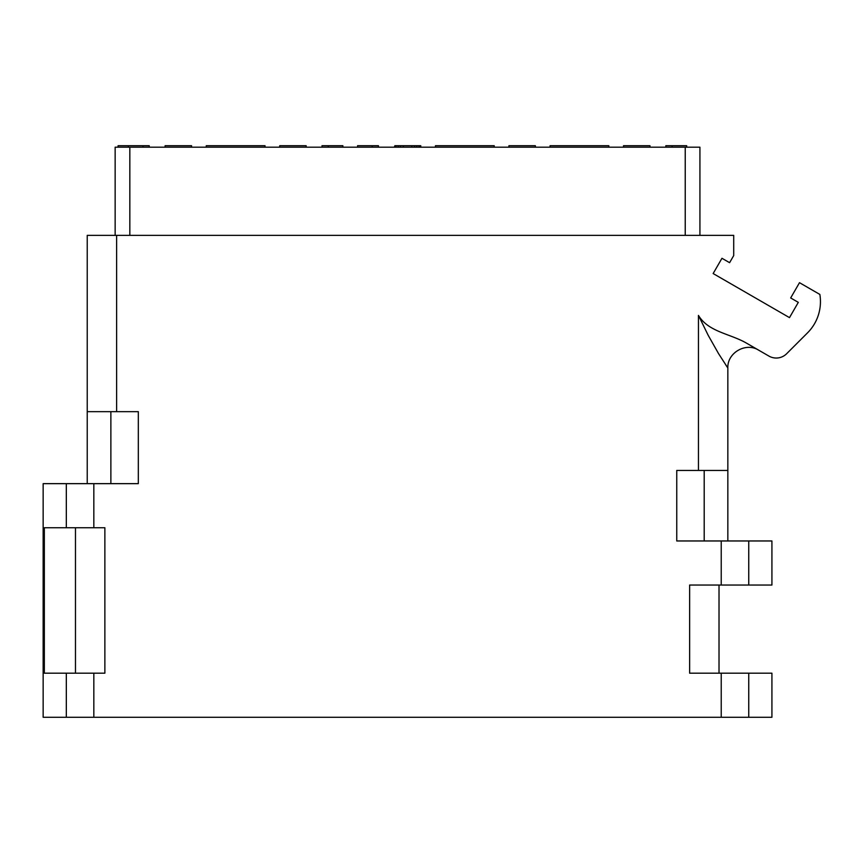 <?xml version="1.0" encoding="UTF-8"?>
<svg xmlns="http://www.w3.org/2000/svg" width="863" height="863" viewBox="0 0 863 863"><rect width="100%" height="100%" fill="white"/><g stroke="black" fill="none" stroke-linecap="round" stroke-linejoin="round"><path stroke-width="1.29" d="M87.228 483.658L87.228 411.662L138.317 411.662L138.317 483.658L43.15 483.658L43.15 717.282L66.322 717.282L66.322 673.194L104.865 673.194L104.865 527.735L44.337 527.735L44.337 673.194L66.322 673.194M721.231 673.194L771.921 673.194L771.921 717.282L721.231 717.282L721.231 673.194L689.634 673.194L689.634 585.038L721.231 585.038L721.231 540.961L676.754 540.961L676.754 470.432L698.458 470.432L698.458 315.405C708.199 331.64 729.041 333.485 745.503 342.568L768.901 356.074A14.693 14.693 0 0 0 786.635 353.733L807.541 332.838A44.078 44.078 0 0 0 819.85 294.434L799.494 282.686L790.67 297.951L798.307 302.363L789.494 317.627L713.151 273.549L721.964 258.285L729.602 262.686L733.712 255.567L733.712 235.351L87.228 235.351L87.228 411.662M721.231 717.282L66.322 717.282M745.503 342.568L742.989 341.198M727.843 540.961L727.843 367.994L725.729 364.833M727.843 470.432L698.458 470.432M698.458 315.405L708.135 335.2L718.501 353.539L727.843 367.994C727.142 352.784 745.869 341.964 758.696 350.184C745.869 341.964 727.142 352.784 727.843 367.994M115.146 235.351L115.146 147.195L129.838 147.195L129.838 235.351M685.233 235.351L685.233 147.195L699.925 147.195L699.925 235.351M685.233 147.195L129.838 147.195M378.447 147.195L378.447 145.718L372.212 145.718L372.212 147.195M357.573 147.195L357.573 145.718L372.212 145.718M665.837 147.195L665.837 145.718L686.7 145.718L686.7 147.195L686.7 145.718M672.072 147.195L672.072 145.718M342.881 147.195L342.881 145.718L322.018 145.718L322.018 147.195M328.253 147.195L328.253 145.718M149.234 147.195L149.234 145.718L142.999 145.718L142.999 147.195M118.08 147.195L118.08 145.718L128.371 145.718L128.371 147.195L128.371 145.718L142.999 145.718M165.103 147.195L165.103 145.718L191.554 145.718L191.554 147.195M306.149 147.195L306.149 145.718L279.709 145.718L279.709 147.195M420.756 147.195L420.756 145.718L420.195 147.195M419.073 147.195L419.073 145.718L420.195 145.718M416.818 147.195L416.818 145.718L419.073 145.718M414.564 147.195L414.564 145.718L416.818 145.718M411.759 147.195L411.759 145.718L414.564 145.718M403.312 147.195L403.312 145.718L411.759 145.718M400.497 147.195L400.497 145.718L403.312 145.718M398.253 147.195L398.253 145.718L400.497 145.718M395.998 147.195L395.998 145.718L398.253 145.718M394.876 147.195L394.876 145.718L395.998 145.718M394.315 147.195L394.876 145.718M508.911 147.195L508.911 145.718L535.362 145.718L535.362 147.195M649.968 147.195L649.968 145.718L623.518 145.718L623.518 147.195M206.246 147.195L206.246 145.718L265.017 145.718L265.017 147.195M608.825 147.195L608.825 145.718L550.055 145.718L550.055 147.195M435.448 147.195L435.448 145.718L494.219 145.718L494.219 147.195M75.469 527.735L75.469 673.194M719.019 673.194L719.019 585.038M721.231 540.961L771.921 540.961L771.921 585.038L721.231 585.038M110.874 411.662L110.874 483.658M93.83 717.282L93.83 673.194M93.83 527.735L93.83 483.658M116.613 411.662L116.613 235.351M704.197 470.432L704.197 540.961M66.322 527.735L66.322 483.658M748.75 717.282L748.75 673.194M748.75 585.038L748.75 540.961"/></g></svg>
